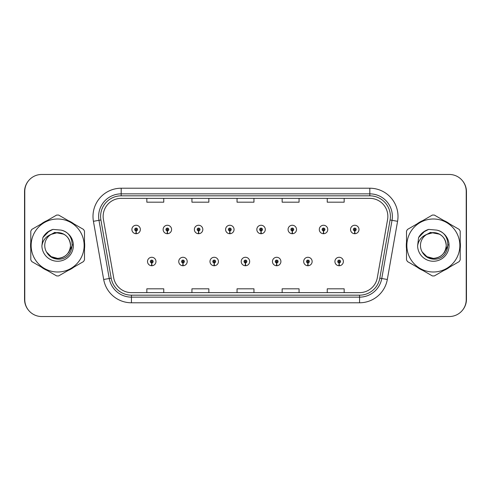 <?xml version="1.0" encoding="UTF-8"?>
<svg xmlns="http://www.w3.org/2000/svg" width="491" height="491" viewBox="0 0 491 491"><rect width="100%" height="100%" fill="white"/><g stroke="black" fill="none" stroke-linecap="round" stroke-linejoin="round"><path stroke-width="0.74" d="M182.916 262.918L182.793 265.735A4.229 4.229 0 0 0 183.161 265.735L183.039 262.918A1.412 1.412 0 0 0 184.383 261.513A1.412 1.412 0 0 0 182.977 260.101A1.412 1.412 0 0 0 181.566 261.513A1.412 1.412 0 0 0 182.916 262.918L182.953 262.077A0.565 0.565 0 0 1 182.413 261.513A0.565 0.565 0 0 1 182.977 260.948A0.565 0.565 0 0 1 183.542 261.513A0.565 0.565 0 0 1 183.002 262.077L183.039 262.918M214.15 262.918L214.027 265.735A4.229 4.229 0 0 0 214.395 265.735L214.272 262.918A1.412 1.412 0 0 0 215.617 261.513A1.412 1.412 0 0 0 214.211 260.101A1.412 1.412 0 0 0 212.799 261.513A1.412 1.412 0 0 0 214.15 262.918L214.186 262.077A0.565 0.565 0 0 1 213.646 261.513A0.565 0.565 0 0 1 214.211 260.948A0.565 0.565 0 0 1 214.776 261.513A0.565 0.565 0 0 1 214.236 262.077L214.272 262.918M245.383 262.918L245.261 265.735A4.229 4.229 0 0 0 245.629 265.735L245.506 262.918A1.412 1.412 0 0 0 246.85 261.513A1.412 1.412 0 0 0 245.445 260.101A1.412 1.412 0 0 0 244.033 261.513A1.412 1.412 0 0 0 245.383 262.918L245.42 262.077A0.565 0.565 0 0 1 244.88 261.513A0.565 0.565 0 0 1 245.445 260.948A0.565 0.565 0 0 1 246.009 261.513A0.565 0.565 0 0 1 245.469 262.077L245.506 262.918M276.617 262.918L276.494 265.735A4.229 4.229 0 0 0 276.863 265.735L276.74 262.918A1.412 1.412 0 0 0 278.09 261.513A1.412 1.412 0 0 0 276.679 260.101A1.412 1.412 0 0 0 275.267 261.513A1.412 1.412 0 0 0 276.617 262.918L276.654 262.077A0.565 0.565 0 0 1 276.114 261.513A0.565 0.565 0 0 1 276.679 260.948A0.565 0.565 0 0 1 277.243 261.513A0.565 0.565 0 0 1 276.703 262.077L276.74 262.918M307.851 262.918L307.728 265.735A4.229 4.229 0 0 0 308.096 265.735L307.974 262.918A1.412 1.412 0 0 0 309.324 261.513A1.412 1.412 0 0 0 307.912 260.101A1.412 1.412 0 0 0 306.501 261.513A1.412 1.412 0 0 0 307.851 262.918L307.888 262.077A0.565 0.565 0 0 1 307.348 261.513A0.565 0.565 0 0 1 307.912 260.948A0.565 0.565 0 0 1 308.477 261.513A0.565 0.565 0 0 1 307.937 262.077L307.974 262.918M339.085 262.918L338.962 265.735A4.229 4.229 0 0 0 339.33 265.735L339.207 262.918A1.412 1.412 0 0 0 340.558 261.513A1.412 1.412 0 0 0 339.146 260.101A1.412 1.412 0 0 0 337.734 261.513A1.412 1.412 0 0 0 339.085 262.918L339.121 262.077A0.565 0.565 0 0 1 338.581 261.513A0.565 0.565 0 0 1 339.146 260.948A0.565 0.565 0 0 1 339.711 261.513A0.565 0.565 0 0 1 339.171 262.077L339.207 262.918M151.682 262.918L151.559 265.735A4.229 4.229 0 0 0 151.928 265.735L151.805 262.918A1.412 1.412 0 0 0 153.149 261.513A1.412 1.412 0 0 0 151.744 260.101A1.412 1.412 0 0 0 150.332 261.513A1.412 1.412 0 0 0 151.682 262.918L151.719 262.077A0.565 0.565 0 0 1 151.179 261.513A0.565 0.565 0 0 1 151.744 260.948A0.565 0.565 0 0 1 152.308 261.513A0.565 0.565 0 0 1 151.768 262.077L151.805 262.918M167.296 230.899L167.173 233.71A4.229 4.229 0 0 0 167.541 233.71L167.419 230.899A1.412 1.412 0 0 0 168.769 229.487A1.412 1.412 0 0 0 167.357 228.082A1.412 1.412 0 0 0 165.952 229.487A1.412 1.412 0 0 0 167.296 230.899L167.333 230.052A0.565 0.565 0 0 1 166.793 229.487A0.565 0.565 0 0 1 167.357 228.923A0.565 0.565 0 0 1 167.922 229.487A0.565 0.565 0 0 1 167.382 230.052L167.419 230.899M198.53 230.899L198.407 233.71A4.229 4.229 0 0 0 198.775 233.71L198.652 230.899A1.412 1.412 0 0 0 200.003 229.487A1.412 1.412 0 0 0 198.591 228.082A1.412 1.412 0 0 0 197.186 229.487A1.412 1.412 0 0 0 198.53 230.899L198.567 230.052A0.565 0.565 0 0 1 198.026 229.487A0.565 0.565 0 0 1 198.591 228.923A0.565 0.565 0 0 1 199.156 229.487A0.565 0.565 0 0 1 198.616 230.052L198.652 230.899M229.763 230.899L229.641 233.71A4.229 4.229 0 0 0 230.009 233.71L229.886 230.899A1.412 1.412 0 0 0 231.236 229.487A1.412 1.412 0 0 0 229.825 228.082A1.412 1.412 0 0 0 228.419 229.487A1.412 1.412 0 0 0 229.763 230.899L229.8 230.052A0.565 0.565 0 0 1 229.26 229.487A0.565 0.565 0 0 1 229.825 228.923A0.565 0.565 0 0 1 230.389 229.487A0.565 0.565 0 0 1 229.849 230.052L229.886 230.899M260.997 230.899L260.874 233.71A4.229 4.229 0 0 0 261.243 233.71L261.12 230.899A1.412 1.412 0 0 0 262.47 229.487A1.412 1.412 0 0 0 261.059 228.082A1.412 1.412 0 0 0 259.653 229.487A1.412 1.412 0 0 0 260.997 230.899L261.034 230.052A0.565 0.565 0 0 1 260.494 229.487A0.565 0.565 0 0 1 261.059 228.923A0.565 0.565 0 0 1 261.623 229.487A0.565 0.565 0 0 1 261.083 230.052L261.12 230.899M292.231 230.899L292.108 233.71A4.229 4.229 0 0 0 292.476 233.71L292.354 230.899A1.412 1.412 0 0 0 293.704 229.487A1.412 1.412 0 0 0 292.292 228.082A1.412 1.412 0 0 0 290.887 229.487A1.412 1.412 0 0 0 292.231 230.899L292.268 230.052A0.565 0.565 0 0 1 291.734 229.487A0.565 0.565 0 0 1 292.292 228.923A0.565 0.565 0 0 1 292.857 229.487A0.565 0.565 0 0 1 292.317 230.052L292.354 230.899M323.465 230.899L323.342 233.71A4.229 4.229 0 0 0 323.71 233.71L323.587 230.899A1.412 1.412 0 0 0 324.938 229.487A1.412 1.412 0 0 0 323.526 228.082A1.412 1.412 0 0 0 322.121 229.487A1.412 1.412 0 0 0 323.465 230.899L323.501 230.052A0.565 0.565 0 0 1 322.968 229.487A0.565 0.565 0 0 1 323.526 228.923A0.565 0.565 0 0 1 324.091 229.487A0.565 0.565 0 0 1 323.551 230.052L323.587 230.899M354.698 230.899L354.576 233.71A4.229 4.229 0 0 0 354.95 233.71L354.827 230.899A1.412 1.412 0 0 0 356.171 229.487A1.412 1.412 0 0 0 354.766 228.082A1.412 1.412 0 0 0 353.354 229.487A1.412 1.412 0 0 0 354.698 230.899L354.735 230.052A0.565 0.565 0 0 1 354.201 229.487A0.565 0.565 0 0 1 354.766 228.923A0.565 0.565 0 0 1 355.324 229.487A0.565 0.565 0 0 1 354.79 230.052L354.827 230.899M136.062 230.899L135.939 233.71A4.229 4.229 0 0 0 136.308 233.71L136.185 230.899A1.412 1.412 0 0 0 137.535 229.487A1.412 1.412 0 0 0 136.124 228.082A1.412 1.412 0 0 0 134.712 229.487A1.412 1.412 0 0 0 136.062 230.899L136.099 230.052A0.565 0.565 0 0 1 135.559 229.487A0.565 0.565 0 0 1 136.124 228.923A0.565 0.565 0 0 1 136.688 229.487A0.565 0.565 0 0 1 136.148 230.052L136.185 230.899M462.632 310.048A16.915 16.915 0 0 0 466.45 299.344L466.45 191.656A16.915 16.915 0 0 0 462.632 180.952M28.368 180.952A16.915 16.915 0 0 0 24.55 191.656L24.55 299.344A16.915 16.915 0 0 0 28.368 310.048M30.583 245.5A27.06 27.06 0 0 0 30.792 248.876A27.06 27.06 0 0 1 30.792 242.124A27.06 27.06 0 0 0 30.583 245.5M41.293 267.067A27.06 27.06 0 0 0 47.142 270.443A27.06 27.06 0 0 1 41.293 267.067M68.145 270.443A27.06 27.06 0 0 0 73.994 267.067A27.06 27.06 0 0 1 68.145 270.443M84.495 248.876A27.06 27.06 0 0 0 84.495 242.124A27.06 27.06 0 0 1 84.495 248.876M406.296 245.5A27.06 27.06 0 0 0 406.505 248.876A27.06 27.06 0 0 1 406.505 242.124A27.06 27.06 0 0 0 406.296 245.5M417.006 267.067A27.06 27.06 0 0 0 422.855 270.443A27.06 27.06 0 0 1 417.006 267.067M443.858 270.443A27.06 27.06 0 0 0 449.707 267.067A27.06 27.06 0 0 1 443.858 270.443M460.208 248.876A27.06 27.06 0 0 0 460.208 242.124A27.06 27.06 0 0 1 460.208 248.876M103.141 216.408A18.044 18.044 0 0 1 121.185 198.364L369.815 198.364A18.044 18.044 0 0 1 387.583 219.538L377.321 277.722A18.044 18.044 0 0 1 359.559 292.636L131.441 292.636A18.044 18.044 0 0 1 113.679 277.722L103.417 219.538A18.044 18.044 0 0 1 103.141 216.408M100.606 216.408A20.579 20.579 0 0 0 100.919 219.98L111.181 278.164A20.579 20.579 0 0 0 131.441 295.171L359.559 295.171A20.579 20.579 0 0 0 379.819 278.164L390.081 219.98A20.579 20.579 0 0 0 369.815 195.829L121.185 195.829A20.579 20.579 0 0 0 100.606 216.408M93.425 221.306A28.19 28.19 0 0 1 121.185 188.219L369.815 188.219A28.19 28.19 0 0 1 397.575 221.306L387.319 279.489A28.19 28.19 0 0 1 359.559 302.781L131.441 302.781A28.19 28.19 0 0 1 103.681 279.489L93.425 221.306L98.973 220.324A22.549 22.549 0 0 1 121.185 193.859L369.815 193.859A22.549 22.549 0 0 1 392.027 220.324L381.765 278.507A22.549 22.549 0 0 1 359.559 297.141L131.441 297.141A22.549 22.549 0 0 1 109.235 278.507L98.973 220.324A22.549 22.549 0 0 1 98.63 216.408M73.994 223.933A27.06 27.06 0 0 0 68.145 220.557A27.06 27.06 0 0 1 73.994 223.933M47.142 220.557A27.06 27.06 0 0 0 41.293 223.933A27.06 27.06 0 0 1 47.142 220.557M449.707 223.933A27.06 27.06 0 0 0 443.858 220.557A27.06 27.06 0 0 1 449.707 223.933M422.855 220.557A27.06 27.06 0 0 0 417.006 223.933A27.06 27.06 0 0 1 422.855 220.557M466.223 191.373A16.915 16.915 0 0 0 449.308 174.465L41.692 174.465A16.915 16.915 0 0 0 24.777 191.373L24.777 299.627A16.915 16.915 0 0 0 41.692 316.535L449.308 316.535A16.915 16.915 0 0 0 466.223 299.627L466.223 191.373M237.043 198.364L237.043 202.188L253.957 202.188L253.957 198.364M191.938 198.364L191.938 202.188L208.853 202.188L208.853 198.364M146.834 198.364L146.834 202.188L163.749 202.188L163.749 198.364M282.147 198.364L282.147 202.188L299.062 202.188L299.062 198.364M327.252 198.364L327.252 202.188L344.166 202.188L344.166 198.364M253.957 292.636L253.957 288.812L237.043 288.812L237.043 292.636M208.853 292.636L208.853 288.812L191.938 288.812L191.938 292.636M163.749 292.636L163.749 288.812L146.834 288.812L146.834 292.636M299.062 292.636L299.062 288.812L282.147 288.812L282.147 292.636M344.166 292.636L344.166 288.812L327.252 288.812L327.252 292.636M131.895 229.487A4.229 4.229 0 0 0 135.939 233.71A4.229 4.229 0 0 1 131.895 229.487A4.229 4.229 0 0 1 136.124 225.259A4.229 4.229 0 0 1 140.352 229.487A4.229 4.229 0 0 1 136.308 233.71M147.515 261.513A4.229 4.229 0 0 0 151.559 265.735A4.229 4.229 0 0 1 147.515 261.513A4.229 4.229 0 0 1 151.744 257.284A4.229 4.229 0 0 1 155.972 261.513A4.229 4.229 0 0 1 151.928 265.735M70.526 245.034A12.889 12.889 0 0 0 51.144 234.373A12.889 12.889 0 0 0 57.643 258.389C65.475 257.628 69.771 253.331 70.532 245.5C69.771 237.669 65.475 233.372 57.643 232.611L51.144 234.373L57.643 232.611C65.475 233.372 69.771 237.669 70.532 245.5C69.771 253.331 65.475 257.628 57.643 258.389A12.889 12.889 0 0 0 70.532 245.5C69.771 237.669 65.475 233.372 57.643 232.611C65.475 233.372 69.771 237.669 70.532 245.5C69.771 253.331 65.475 257.628 57.643 258.389C65.475 257.628 69.771 253.331 70.532 245.5C69.771 237.669 65.475 233.372 57.643 232.611C65.475 233.372 69.771 237.669 70.532 245.5C69.771 253.331 65.475 257.628 57.643 258.389C65.475 257.628 69.771 253.331 70.532 245.5C69.771 237.669 65.475 233.372 57.643 232.611C65.475 233.372 69.771 237.669 70.532 245.5C69.771 253.331 65.475 257.628 57.643 258.389L51.199 256.664L46.51 251.993L51.199 256.664L57.643 258.389L51.199 256.664L46.51 251.993L51.199 256.664L57.643 258.389L51.199 256.664L46.51 251.993L51.199 256.664L57.643 258.389L51.199 256.664L46.51 251.993C48.94 256.345 52.654 258.726 57.643 259.144C74.877 260.586 77.572 233.115 60.952 230.101L52.96 229.401C48.505 230.776 45.147 233.489 42.883 237.552L41.895 245.844A15.755 15.755 0 0 0 57.643 261.255A15.755 15.755 0 0 0 60.952 230.101M57.643 271.996A26.496 26.496 0 0 0 84.145 245.5A26.496 26.496 0 0 0 57.643 219.004A26.496 26.496 0 0 0 31.148 245.5A26.496 26.496 0 0 0 57.643 271.996M57.643 275.942A30.442 30.442 0 0 0 58.644 275.93L83.495 261.58A30.442 30.442 0 0 0 84.495 259.849L84.495 231.151A30.442 30.442 0 0 0 83.495 229.42L58.644 215.07A30.442 30.442 0 0 0 56.649 215.07L31.792 229.42A30.442 30.442 0 0 0 30.792 231.151L30.792 259.849A30.442 30.442 0 0 0 31.792 261.58L56.649 275.93A30.442 30.442 0 0 0 57.643 275.942M41.895 245.844C42.834 240.277 45.915 236.453 51.144 234.373M42.883 237.552L49.266 230.985L52.862 229.432L49.266 230.985L42.901 237.521L49.266 230.985L52.862 229.432L49.266 230.985L42.883 237.552L49.266 230.985L52.96 229.401L47.167 232.415M52.862 229.432L49.266 230.985L42.901 237.521L49.266 230.985L52.862 229.432L49.266 230.985L42.901 237.521M446.233 245.034A12.889 12.889 0 0 0 426.851 234.373A12.889 12.889 0 0 0 433.357 258.389C441.182 257.628 445.478 253.331 446.245 245.5C445.478 237.669 441.182 233.372 433.357 232.611L426.851 234.373L433.357 232.611C441.182 233.372 445.478 237.669 446.245 245.5C445.478 253.331 441.182 257.628 433.357 258.389A12.889 12.889 0 0 0 446.245 245.5C445.478 237.669 441.182 233.372 433.357 232.611C441.182 233.372 445.478 237.669 446.245 245.5C445.478 253.331 441.182 257.628 433.357 258.389C441.182 257.628 445.478 253.331 446.245 245.5C445.478 237.669 441.182 233.372 433.357 232.611C441.182 233.372 445.478 237.669 446.245 245.5C445.478 253.331 441.182 257.628 433.357 258.389C441.182 257.628 445.478 253.331 446.245 245.5C445.478 237.669 441.182 233.372 433.357 232.611C441.182 233.372 445.478 237.669 446.245 245.5C445.478 253.331 441.182 257.628 433.357 258.389L426.912 256.664L422.223 251.993L426.912 256.664L433.357 258.389L426.912 256.664L422.223 251.993L426.912 256.664L433.357 258.389L426.912 256.664L422.223 251.993L426.912 256.664L433.357 258.389L426.912 256.664L422.223 251.993C424.654 256.345 428.361 258.726 433.357 259.144C450.591 260.586 453.279 233.115 436.659 230.101L428.668 229.401C424.218 230.776 420.861 233.489 418.596 237.552L417.608 245.844A15.755 15.755 0 0 0 433.357 261.255A15.755 15.755 0 0 0 436.659 230.101M433.357 271.996A26.496 26.496 0 0 0 459.852 245.5A26.496 26.496 0 0 0 433.357 219.004A26.496 26.496 0 0 0 406.855 245.5A26.496 26.496 0 0 0 433.357 271.996M433.357 275.942A30.442 30.442 0 0 0 434.351 275.93L459.208 261.58A30.442 30.442 0 0 0 460.208 259.849L460.208 231.151A30.442 30.442 0 0 0 459.208 229.42L434.351 215.07A30.442 30.442 0 0 0 432.356 215.07L407.505 229.42A30.442 30.442 0 0 0 406.505 231.151L406.505 259.849A30.442 30.442 0 0 0 407.505 261.58L432.356 275.93A30.442 30.442 0 0 0 433.357 275.942M417.608 245.844C418.541 240.277 421.628 236.453 426.851 234.373M428.575 229.432L424.973 230.985L418.614 237.521L424.973 230.985L428.575 229.432L424.973 230.985L418.614 237.521L424.973 230.985L428.575 229.432L424.973 230.985L418.614 237.521L424.973 230.985L428.575 229.432L424.973 230.985L418.596 237.552L424.973 230.985L428.668 229.401L422.874 232.415M163.129 229.487A4.229 4.229 0 0 0 167.173 233.71A4.229 4.229 0 0 1 163.129 229.487A4.229 4.229 0 0 1 167.357 225.259A4.229 4.229 0 0 1 171.586 229.487A4.229 4.229 0 0 1 167.541 233.71M194.362 229.487A4.229 4.229 0 0 0 198.407 233.71A4.229 4.229 0 0 1 194.362 229.487A4.229 4.229 0 0 1 198.591 225.259A4.229 4.229 0 0 1 202.82 229.487A4.229 4.229 0 0 1 198.775 233.71M225.596 229.487A4.229 4.229 0 0 0 229.641 233.71A4.229 4.229 0 0 1 225.596 229.487A4.229 4.229 0 0 1 229.825 225.259A4.229 4.229 0 0 1 234.054 229.487A4.229 4.229 0 0 1 230.009 233.71M256.83 229.487A4.229 4.229 0 0 0 260.874 233.71A4.229 4.229 0 0 1 256.83 229.487A4.229 4.229 0 0 1 261.059 225.259A4.229 4.229 0 0 1 265.287 229.487A4.229 4.229 0 0 1 261.243 233.71M72.429 244.432L72.287 245.5L68.587 252.656M63.818 234.189L54.71 232.409L46.639 236.993M448.142 244.432L448.001 245.5L444.3 252.656M439.525 234.189L430.417 232.409L422.352 236.993M178.749 261.513A4.229 4.229 0 0 0 182.793 265.735A4.229 4.229 0 0 1 178.749 261.513A4.229 4.229 0 0 1 182.977 257.284A4.229 4.229 0 0 1 187.206 261.513A4.229 4.229 0 0 1 183.161 265.735M209.982 261.513A4.229 4.229 0 0 0 214.027 265.735A4.229 4.229 0 0 1 209.982 261.513A4.229 4.229 0 0 1 214.211 257.284A4.229 4.229 0 0 1 218.44 261.513A4.229 4.229 0 0 1 214.395 265.735M241.216 261.513A4.229 4.229 0 0 0 245.261 265.735A4.229 4.229 0 0 1 241.216 261.513A4.229 4.229 0 0 1 245.445 257.284A4.229 4.229 0 0 1 249.674 261.513A4.229 4.229 0 0 1 245.629 265.735M288.064 229.487A4.229 4.229 0 0 0 292.108 233.71A4.229 4.229 0 0 1 288.064 229.487A4.229 4.229 0 0 1 292.292 225.259A4.229 4.229 0 0 1 296.521 229.487A4.229 4.229 0 0 1 292.476 233.71M319.297 229.487A4.229 4.229 0 0 0 323.342 233.71A4.229 4.229 0 0 1 319.297 229.487A4.229 4.229 0 0 1 323.526 225.259A4.229 4.229 0 0 1 327.755 229.487A4.229 4.229 0 0 1 323.71 233.71M350.537 229.487A4.229 4.229 0 0 0 354.576 233.71A4.229 4.229 0 0 1 350.537 229.487A4.229 4.229 0 0 1 354.766 225.259A4.229 4.229 0 0 1 358.989 229.487A4.229 4.229 0 0 1 354.95 233.71M272.45 261.513A4.229 4.229 0 0 0 276.494 265.735A4.229 4.229 0 0 1 272.45 261.513A4.229 4.229 0 0 1 276.679 257.284A4.229 4.229 0 0 1 280.907 261.513A4.229 4.229 0 0 1 276.863 265.735M303.684 261.513A4.229 4.229 0 0 0 307.728 265.735A4.229 4.229 0 0 1 303.684 261.513A4.229 4.229 0 0 1 307.912 257.284A4.229 4.229 0 0 1 312.141 261.513A4.229 4.229 0 0 1 308.096 265.735M334.917 261.513A4.229 4.229 0 0 0 338.962 265.735A4.229 4.229 0 0 1 334.917 261.513A4.229 4.229 0 0 1 339.146 257.284A4.229 4.229 0 0 1 343.375 261.513A4.229 4.229 0 0 1 339.33 265.735M369.815 188.219L369.815 195.829M98.973 220.324L100.919 219.98M131.441 302.781L131.441 295.171M359.559 295.171L359.559 302.781M379.819 278.164L387.319 279.489M103.681 279.489L111.181 278.164M390.081 219.98L397.575 221.306M121.185 188.219L121.185 195.829"/></g></svg>
